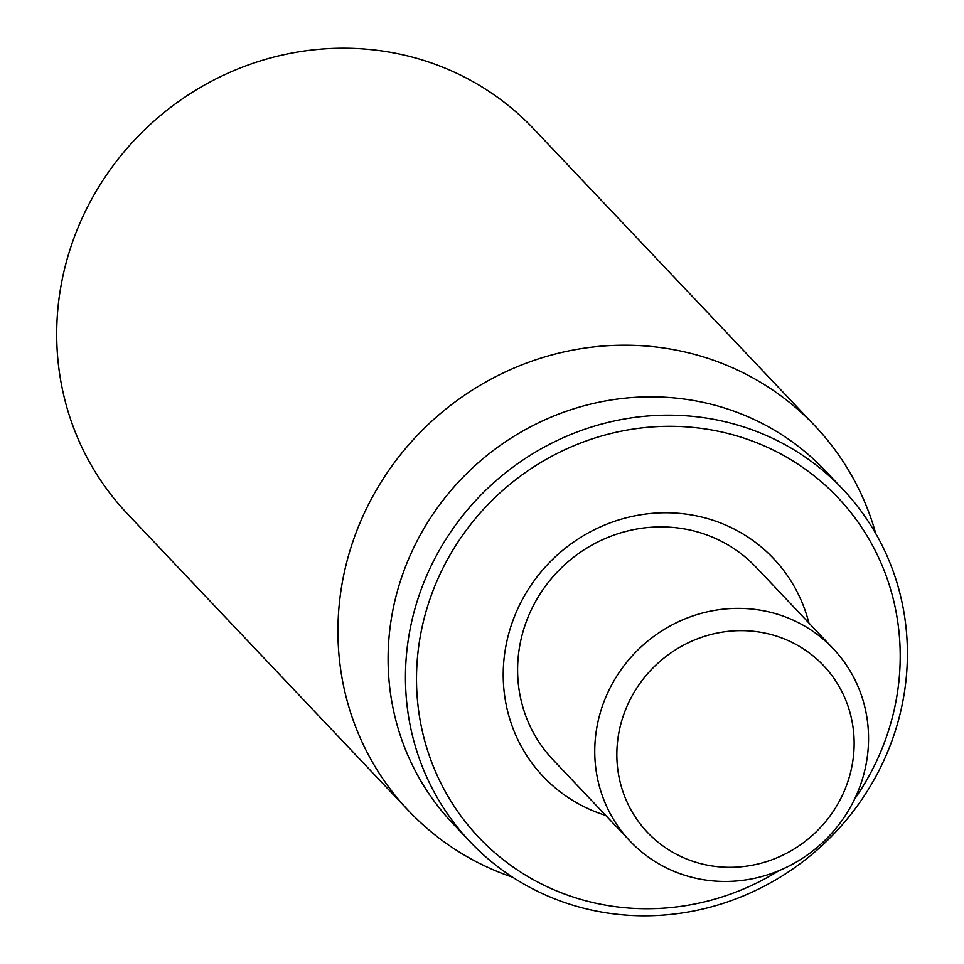 <?xml version="1.0" encoding="UTF-8"?>
<svg xmlns="http://www.w3.org/2000/svg" width="964" height="964" viewBox="0 0 964 964"><rect width="100%" height="100%" fill="white"/><g stroke="black" fill="none" stroke-linecap="round" stroke-linejoin="round"><path stroke-width="1.45" d="M814.917 425.859L533.682 128.875A279.837 266.883 136.6 0 0 146.986 127.501A279.837 266.883 136.6 0 0 127.296 513.692L408.543 810.688A279.837 266.883 -43.4 0 1 387.902 471.733A279.837 266.883 -43.4 0 1 716.119 361.175A279.837 266.883 -43.4 0 1 814.917 425.859A279.837 266.883 -43.4 0 1 875.734 533.538M630.046 841.114L552.902 759.644A139.913 133.442 -43.4 0 1 542.587 590.173A139.913 133.442 -43.4 0 1 706.696 534.899A139.913 133.442 -43.4 0 1 756.089 567.242L833.245 648.7A139.913 133.442 136.6 0 0 783.84 616.358A139.913 133.442 136.6 0 0 619.731 671.643A139.913 133.442 136.6 0 0 630.046 841.114A139.913 133.442 136.6 0 0 679.451 873.456A139.913 133.442 136.6 0 0 843.56 818.183A139.913 133.442 136.6 0 0 833.245 648.7M808.892 622.985A158.578 151.24 136.6 0 0 717.517 521.825A158.578 151.24 136.6 0 0 513.643 618.623A158.578 151.24 136.6 0 0 605.693 815.399M779.069 870.613A247.194 235.746 -43.4 0 1 566.145 894.616A247.194 235.746 -43.4 0 1 442.621 568.796A247.194 235.746 -43.4 0 1 784.069 455.743A247.194 235.746 -43.4 0 1 854.586 799.108M560.735 901.147A256.52 244.639 136.6 0 0 861.599 799.807A256.52 244.639 136.6 0 0 842.681 489.097A256.52 244.639 136.6 0 0 752.125 429.811A256.52 244.639 136.6 0 0 451.26 531.152A256.52 244.639 136.6 0 0 470.167 841.861A256.52 244.639 136.6 0 0 560.735 901.147M842.681 489.097L825.329 470.769A256.52 244.639 136.6 0 0 734.761 411.483A256.52 244.639 136.6 0 0 433.896 512.824A256.52 244.639 136.6 0 0 452.815 823.521L470.167 841.861M512.752 877.264A279.837 266.883 -43.4 0 1 507.329 875.372A279.837 266.883 -43.4 0 1 408.543 810.688M690.26 860.394A121.259 115.644 -43.4 0 1 663.136 658.725A121.259 115.644 -43.4 0 1 853.104 727.832A121.259 115.644 -43.4 0 1 690.26 860.394"/></g></svg>
